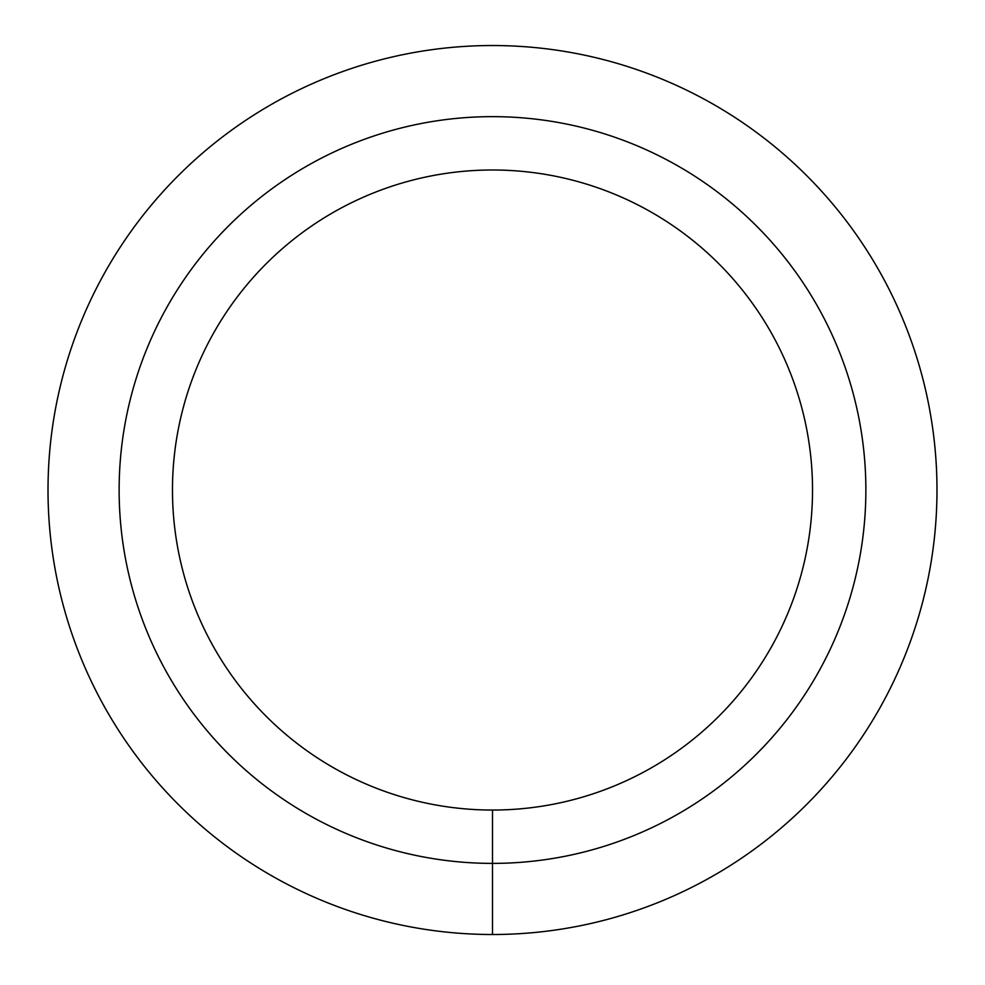 <?xml version="1.0" encoding="UTF-8"?>
<svg xmlns="http://www.w3.org/2000/svg" width="985" height="985" viewBox="0 0 985 985"><rect width="100%" height="100%" fill="white"/><g stroke="black" fill="none" stroke-linecap="round" stroke-linejoin="round"><path stroke-width="1.48" d="M492.5 934.506A444.494 444.494 0 0 0 877.438 267.772A444.494 444.494 0 0 0 107.562 267.772A444.494 444.494 0 0 0 492.5 934.506L492.5 863.389A373.377 373.377 0 0 0 815.851 303.331A373.377 373.377 0 0 0 169.149 303.331A373.377 373.377 0 0 0 492.5 863.389L492.5 810.052A320.039 320.039 0 0 0 769.654 330A320.039 320.039 0 0 0 215.346 330A320.039 320.039 0 0 0 492.5 810.052"/></g></svg>
